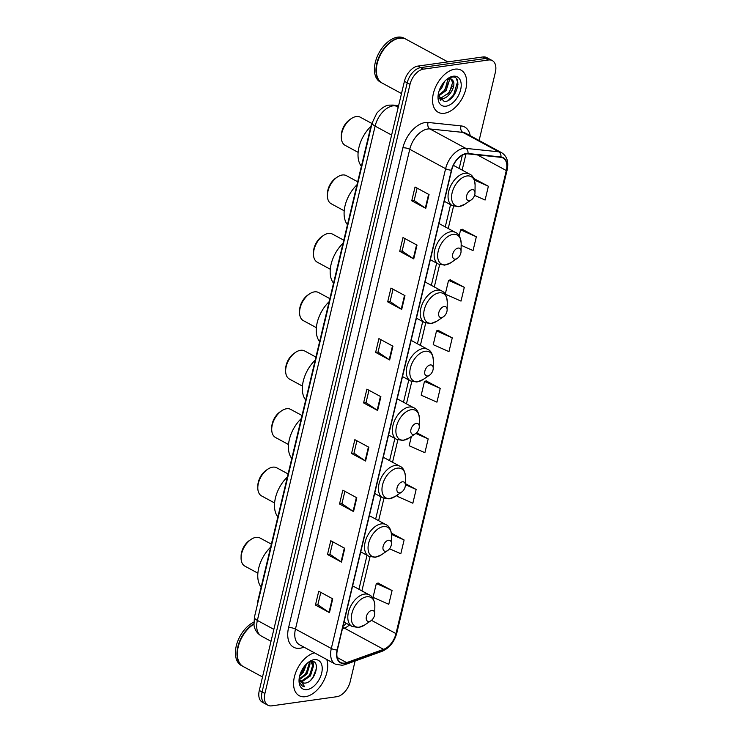 <?xml version="1.0" encoding="UTF-8"?>
<svg xmlns="http://www.w3.org/2000/svg" width="743" height="743" viewBox="0 0 743 743"><rect width="100%" height="100%" fill="white"/><g stroke="black" fill="none" stroke-linecap="round" stroke-linejoin="round"><path stroke-width="1.11" d="M257.524 604.133A14.981 9.037 -61.6 0 1 258.044 600.084L370.766 126.923A14.981 9.037 -61.6 0 1 372.206 122.744M453.286 96.144A19.968 12.046 118.4 0 0 457.976 84.191M479.114 140.501L495.349 72.359A14.981 9.037 118.4 0 0 492.321 60.61L486.721 57.573A14.981 9.037 118.4 0 0 482.876 56.97L417.854 66.099A14.981 9.037 118.4 0 0 404.415 81.312L259.298 690.461A14.981 9.037 118.4 0 0 262.325 702.209L265.121 703.723A14.981 9.037 118.4 0 1 262.093 691.974A14.981 9.037 118.4 0 0 265.121 703.723L267.926 705.237A14.981 9.037 118.4 0 0 271.771 705.85L336.783 696.711A14.981 9.037 118.4 0 0 350.232 681.507L355.117 661.001M492.321 60.61A14.981 9.037 118.4 0 0 488.476 59.997L423.464 69.136A14.981 9.037 118.4 0 0 410.015 84.34L407.22 82.826L262.093 691.974L407.22 82.826A14.981 9.037 118.4 0 1 420.659 67.622A14.981 9.037 118.4 0 0 407.22 82.826L404.415 81.312M488.476 59.997L485.671 58.483L420.659 67.622L485.671 58.483A14.981 9.037 118.4 0 1 489.526 59.096A14.981 9.037 118.4 0 0 485.671 58.483L482.876 56.97M305.373 696.693A23.962 14.451 118.4 0 0 322.852 682.399A23.962 14.451 118.4 0 0 326.753 659.487A23.962 14.451 118.4 0 1 322.852 682.399A23.962 14.451 118.4 0 1 305.373 696.693A23.962 14.451 118.4 0 1 299.215 695.708A23.962 14.451 118.4 0 0 305.373 696.693M444.37 113.261A23.962 14.451 118.4 0 0 464.431 93.562A23.962 14.451 118.4 0 0 461.031 70.139A23.962 14.451 118.4 0 0 454.874 69.164A23.962 14.451 118.4 0 0 434.813 88.863A23.962 14.451 118.4 0 0 438.212 112.286A23.962 14.451 118.4 0 0 444.37 113.261A23.962 14.451 118.4 0 0 464.431 93.562A23.962 14.451 118.4 0 0 461.031 70.139A23.962 14.451 118.4 0 0 454.874 69.164A23.962 14.451 118.4 0 0 434.813 88.863A23.962 14.451 118.4 0 0 438.212 112.286A23.962 14.451 118.4 0 0 444.37 113.261M344.715 663.1A15.974 9.64 -61.6 0 1 340.61 662.45A15.974 9.64 -61.6 0 1 337.387 649.93L451.688 170.138A15.974 9.64 -61.6 0 1 467.849 153.875L500.81 157.321A15.974 9.64 -61.6 0 1 503.085 158.018A15.974 9.64 -61.6 0 1 506.308 170.546L395.991 633.612A15.974 9.64 -61.6 0 1 383.592 649.345L346.656 662.617A15.974 9.64 -61.6 0 1 344.715 663.1M344.631 663.471A16.374 9.882 118.4 0 0 346.619 662.97L383.546 649.698A16.374 9.882 118.4 0 0 396.26 633.575L506.577 170.509A16.374 9.882 118.4 0 0 500.94 156.959L467.988 153.504A16.374 9.882 118.4 0 0 451.419 170.175L337.118 649.967A16.374 9.882 118.4 0 0 344.631 663.471M429.055 194.582L415.049 187.004L411.761 200.786L425.767 208.365L429.055 194.582M417.111 188.118L414.167 200.489L425.321 208.096A3.994 1.3 13.4 0 0 425.767 208.365M414.176 200.443L411.761 200.786M417.018 245.116L403.003 237.537L399.725 251.32L413.73 258.898L417.018 245.116M405.074 238.652L402.13 251.023L413.284 258.629A3.994 1.3 13.4 0 0 413.73 258.898M402.139 250.976L399.725 251.32M404.972 295.649L390.967 288.07L387.688 301.844L401.694 309.432L404.972 295.649M393.038 289.185L390.094 301.556L401.248 309.162A3.994 1.3 13.4 0 0 401.694 309.432M390.103 301.509L387.688 301.844M392.936 346.182L378.93 338.604L375.642 352.377L389.657 359.965L392.936 346.182M381.001 339.718L378.048 352.089L389.211 359.696A3.994 1.3 13.4 0 0 389.657 359.965M378.066 352.043L375.642 352.377M332.743 598.849L318.738 591.261L315.45 605.043L329.455 612.631L332.743 598.849M320.809 592.385L317.855 604.756L329.019 612.362A3.994 1.3 13.4 0 0 329.455 612.631M317.874 604.709L315.45 605.043M344.78 548.315L330.774 540.728L327.496 554.51L341.501 562.098L344.78 548.315M332.845 541.851L329.901 554.222L341.056 561.829A3.994 1.3 13.4 0 0 341.501 562.098M329.911 554.176L327.496 554.51M356.816 497.782L342.811 490.194L339.532 503.977L353.538 511.565L356.816 497.782M344.882 491.318L341.938 503.689L353.092 511.295A3.994 1.3 13.4 0 0 353.538 511.565M341.947 503.643L339.532 503.977M368.862 447.249L354.857 439.661L351.569 453.444L365.575 461.031L368.862 447.249M356.919 440.785L353.974 453.156L365.129 460.762A3.994 1.3 13.4 0 0 365.575 461.031M353.984 453.109L351.569 453.444M380.899 396.716L366.893 389.137L363.606 402.91L377.611 410.498L380.899 396.716M368.965 390.251L366.011 402.622L377.165 410.229A3.994 1.3 13.4 0 0 377.611 410.498M366.03 402.576L363.606 402.91M314.503 652.856A23.962 14.451 118.4 0 0 295.482 673.214A23.962 14.451 118.4 0 0 299.215 695.708A23.962 14.451 118.4 0 1 295.482 673.214A23.962 14.451 118.4 0 1 314.503 652.856M410.015 84.34L264.898 693.498A14.981 9.037 118.4 0 0 267.926 705.237M464.301 287.318L448.558 280.352L445.271 294.135L461.013 301.101L464.301 287.318L450.267 279.86M461.152 245.301L473.059 250.567L476.337 236.785L462.304 229.327M474.554 195.372L485.095 200.034L488.374 186.252L474.34 178.794M411.362 436.485L409.161 445.735L424.903 452.691L428.182 438.909L416.693 432.695M397.44 494.922L397.124 496.268L412.857 503.225L416.145 489.442L405.399 483.628M389.536 548.771L400.821 553.758L404.108 539.975L391.394 533.093M392.072 590.509L376.329 583.552L373.042 597.335L388.784 604.291L392.072 590.509L378.029 583.051M452.264 337.851L436.522 330.886L433.234 344.668L448.976 351.625L452.264 337.851L438.221 330.394M440.218 388.385L424.476 381.419L421.197 395.202L436.94 402.158L440.218 388.385L426.185 380.918M424.476 381.419L426.352 380.871M428.182 438.909L415.839 433.457M416.145 489.442L405.39 484.687M404.108 539.975L391.542 534.421M376.329 583.552L378.196 583.004M436.522 330.886L438.398 330.338M448.558 280.352L450.434 279.805M476.337 236.785L460.595 229.819L459.155 235.875M460.595 229.819L462.471 229.271M473.885 178.924L474.508 178.738M488.374 186.252L474.331 180.038M253.902 624.157A24.965 15.055 118.4 0 0 252.889 624.807A24.965 15.055 118.4 0 0 237.342 653.524A24.965 15.055 118.4 0 0 243.24 666.536L262.511 676.975M252.815 624.854A24.714 14.906 118.4 0 0 252.741 624.909A24.714 14.906 118.4 0 0 237.342 653.338A24.714 14.906 118.4 0 0 237.342 653.431M253.865 623.776A24.965 15.055 118.4 0 0 238.001 646.15A24.965 15.055 118.4 0 0 242.896 666.35A24.965 15.055 118.4 0 0 243.072 666.443M253.809 622.114A24.965 15.055 118.4 0 0 236.692 644.311A24.965 15.055 118.4 0 0 241.317 665.496L242.896 666.35M306.599 663.833L303.469 672.109L299.624 676.037M305.531 664.939L302.596 671.635L300.051 674.523M309.413 661.911L310.035 663.936L306.97 674.003L299.457 679.65M308.837 662.143L309.153 663.462L306.097 673.529L299.29 678.981M309.747 661.799L311.391 662.217L313.537 665.83L310.481 675.898L302.029 681.702L300.534 681.665M310.305 661.641L311.391 662.217M310.936 662.013L312.654 665.356L309.599 675.424L301.147 681.229L300.218 681.257M299.178 678.396A11.284 6.808 118.4 0 0 301.751 682.668A11.284 6.808 118.4 0 0 304.649 683.123L301.649 682.603M307.063 689.615A16.281 9.817 118.4 0 0 321.673 673.084A16.281 9.817 118.4 0 0 314.196 659.663A16.281 9.817 118.4 0 0 309.172 661.734A16.281 9.817 118.4 0 0 299.03 680.467A16.281 9.817 118.4 0 0 307.063 689.615M304.649 683.123C315.515 682.808 321.273 659.375 311.057 661.502L308.939 662.106M299.067 679.52L299.652 682.715L302.364 686.068L304.649 686.699L299.132 678.777M304.649 686.699L302.299 686.03M316.537 668.263L312.859 677.514L310.685 680.198M312.645 661.549L313.128 664.27M312.394 669.369L308.048 677.337M309.59 661.846L309.627 662.375M308.893 667.474L304.546 675.443M305.392 665.579L301.045 673.548M313.026 661.641L313.537 665.877M271.371 544.136L260.069 538.025A15.974 9.64 118.4 0 0 255.964 537.365A15.974 9.64 118.4 0 0 251.032 539.409L249.499 540.44A13.476 8.127 118.4 0 0 241.104 555.95L241.076 557.789A15.974 9.64 118.4 0 0 244.856 566.12L257.867 573.169M251.032 539.409A15.974 9.64 118.4 0 0 241.076 557.789M371.779 610.449A5.99 3.613 118.4 0 0 366.401 616.532A5.99 3.613 118.4 0 0 369.15 621.473A5.99 3.613 118.4 0 0 370.998 620.711A5.99 3.613 118.4 0 0 374.732 613.82A5.99 3.613 118.4 0 0 371.779 610.449M270.638 547.192A27.463 16.56 118.4 0 0 261.137 587.081M288.089 473.941L276.795 467.83A15.974 9.64 118.4 0 0 272.69 467.171A15.974 9.64 118.4 0 0 267.749 469.214L266.226 470.245A13.476 8.127 118.4 0 0 257.83 485.755L257.802 487.594A15.974 9.64 118.4 0 0 261.573 495.925L274.594 502.974M267.749 469.214A15.974 9.64 118.4 0 0 257.802 487.594M388.505 540.254A5.99 3.613 118.4 0 0 383.128 546.337A5.99 3.613 118.4 0 0 385.877 551.278A5.99 3.613 118.4 0 0 387.725 550.517A5.99 3.613 118.4 0 0 391.459 543.625A5.99 3.613 118.4 0 0 388.505 540.254M287.365 476.997A27.463 16.56 118.4 0 0 277.863 516.887M302.011 415.513L290.708 409.393A15.974 9.64 118.4 0 0 286.603 408.743A15.974 9.64 118.4 0 0 281.671 410.777L280.148 411.808A13.476 8.127 118.4 0 0 271.752 427.318L271.715 429.157A15.974 9.64 118.4 0 0 275.495 437.488L288.516 444.537M281.671 410.777A15.974 9.64 118.4 0 0 271.715 429.157M402.418 481.817A5.99 3.613 118.4 0 0 397.05 487.9A5.99 3.613 118.4 0 0 399.799 492.841A5.99 3.613 118.4 0 0 401.647 492.08A5.99 3.613 118.4 0 0 405.381 485.188A5.99 3.613 118.4 0 0 402.418 481.817M301.286 418.56A27.463 16.56 118.4 0 0 291.785 458.45M315.933 357.077L304.63 350.956A15.974 9.64 118.4 0 0 300.525 350.306A15.974 9.64 118.4 0 0 295.593 352.34L294.07 353.371A13.476 8.127 118.4 0 0 285.665 368.881L285.637 370.729A15.974 9.64 118.4 0 0 289.417 379.051L302.438 386.1M295.593 352.34A15.974 9.64 118.4 0 0 285.637 370.729M416.34 423.389A5.99 3.613 118.4 0 0 410.963 429.473A5.99 3.613 118.4 0 0 413.721 434.414A5.99 3.613 118.4 0 0 415.569 433.643A5.99 3.613 118.4 0 0 419.303 426.751A5.99 3.613 118.4 0 0 416.34 423.389M315.208 360.123A27.463 16.56 118.4 0 0 305.707 400.022M329.855 298.64L318.552 292.519A15.974 9.64 118.4 0 0 314.447 291.869A15.974 9.64 118.4 0 0 309.515 293.912L307.992 294.943A13.476 8.127 118.4 0 0 299.587 310.453L299.559 312.292A15.974 9.64 118.4 0 0 303.339 320.623L316.36 327.663M309.515 293.912A15.974 9.64 118.4 0 0 299.559 312.292M430.262 364.952A5.99 3.613 118.4 0 0 424.885 371.036A5.99 3.613 118.4 0 0 427.634 375.977A5.99 3.613 118.4 0 0 429.491 375.215A5.99 3.613 118.4 0 0 433.225 368.314A5.99 3.613 118.4 0 0 430.262 364.952M329.13 301.695A27.463 16.56 118.4 0 0 319.62 341.585M343.777 240.203L332.474 234.091A15.974 9.64 118.4 0 0 328.369 233.432A15.974 9.64 118.4 0 0 323.437 235.475L321.905 236.506A13.476 8.127 118.4 0 0 313.509 252.016L313.481 253.855A15.974 9.64 118.4 0 0 317.261 262.186L330.273 269.235M323.437 235.475A15.974 9.64 118.4 0 0 313.481 253.855M444.184 306.515A5.99 3.613 118.4 0 0 438.807 312.599A5.99 3.613 118.4 0 0 441.556 317.54A5.99 3.613 118.4 0 0 443.413 316.778A5.99 3.613 118.4 0 0 447.137 309.887A5.99 3.613 118.4 0 0 444.184 306.515M343.052 243.258A27.463 16.56 118.4 0 0 333.542 283.148M357.699 181.775L346.396 175.654A15.974 9.64 118.4 0 0 342.291 175.004A15.974 9.64 118.4 0 0 337.359 177.038L335.827 178.069A13.476 8.127 118.4 0 0 327.431 193.579L327.403 195.428A15.974 9.64 118.4 0 0 331.183 203.749L344.195 210.798M337.359 177.038A15.974 9.64 118.4 0 0 327.403 195.428M458.106 248.078A5.99 3.613 118.4 0 0 452.728 254.162A5.99 3.613 118.4 0 0 455.478 259.103A5.99 3.613 118.4 0 0 457.326 258.341A5.99 3.613 118.4 0 0 461.059 251.45A5.99 3.613 118.4 0 0 458.106 248.078M356.974 184.821A27.463 16.56 118.4 0 0 347.464 224.711M371.89 123.487L360.318 117.218A15.974 9.64 118.4 0 0 356.213 116.567A15.974 9.64 118.4 0 0 351.281 118.611L349.749 119.642A13.476 8.127 118.4 0 0 341.353 135.152L341.325 136.991A15.974 9.64 118.4 0 0 345.105 145.312L358.117 152.361M351.281 118.611A15.974 9.64 118.4 0 0 341.325 136.991M472.028 189.651A5.99 3.613 118.4 0 0 466.65 195.734A5.99 3.613 118.4 0 0 469.4 200.675A5.99 3.613 118.4 0 0 471.248 199.904A5.99 3.613 118.4 0 0 474.981 193.013A5.99 3.613 118.4 0 0 472.028 189.651M370.906 126.384A27.463 16.56 118.4 0 0 361.386 166.283M447.88 61.883L406.003 39.212A24.965 15.055 118.4 0 0 399.595 38.19A24.965 15.055 118.4 0 0 391.877 41.376A24.965 15.055 118.4 0 0 376.329 70.102A24.965 15.055 118.4 0 0 382.236 83.114L401.499 93.544M391.802 41.432A24.714 14.906 118.4 0 0 391.728 41.478A24.714 14.906 118.4 0 0 376.329 69.916A24.714 14.906 118.4 0 0 376.329 70.009M405.827 39.119A24.965 15.055 118.4 0 0 405.659 39.017A24.965 15.055 118.4 0 0 399.242 38.004A24.965 15.055 118.4 0 0 378.345 58.521A24.965 15.055 118.4 0 0 381.883 82.928A24.965 15.055 118.4 0 0 382.06 83.021M405.659 39.017L404.081 38.172A24.965 15.055 118.4 0 0 397.663 37.15A24.965 15.055 118.4 0 0 376.775 57.675A24.965 15.055 118.4 0 0 380.305 82.074L381.883 82.928M444.723 81.293L441.63 88.231L439.048 91.083M442.652 83.857L440.255 87.99M448.828 78.907L449.292 80.653L446.079 90.637L438.268 96.246M447.983 79.046L444.964 90.033L438.138 95.383M447.379 78.869L450.147 78.024L452.933 80.671A11.284 6.808 118.4 0 0 451.493 79.39A11.284 6.808 118.4 0 0 448.596 78.934A11.284 6.808 118.4 0 0 446.506 79.575M452.933 80.671C456.555 85.111 449.255 98.652 441.918 98.763L438.918 98.243M450.992 79.167L452.626 82.464L449.413 92.448L440.813 98.169L438.816 98.011M438.129 95.308L444.342 101.596C456.378 101.373 463.335 75.582 452.32 77.021L447.797 78.582M446.051 106.193A16.281 9.817 118.4 0 0 460.66 89.662A16.281 9.817 118.4 0 0 453.193 76.232A16.281 9.817 118.4 0 0 448.159 78.312A16.281 9.817 118.4 0 0 438.017 97.045A16.281 9.817 118.4 0 0 446.051 106.193M456.508 78.962L457.521 81.953L453.555 95.095L448.261 100.426M452.394 86.03L447.89 94.287M442.847 98.624L440.005 99.887M447.955 83.625L443.441 91.872M442.178 84.553L440.543 87.386M444.992 97.872L440.367 100.24M449.301 78.879L449.246 80.3M398.508 106.128L395.332 105.794A19.968 12.046 118.4 0 0 393.047 105.84A19.968 12.046 118.4 0 0 375.122 126.124L257.366 620.424A19.968 12.046 118.4 0 0 261.397 636.082C255.286 632.33 254.18 626.943 253.985 624.882L254.422 617.164L372.178 122.855A9.984 3.241 -166.6 0 0 375.122 126.124L391.617 135.05M273.851 629.358L257.366 620.424A9.984 3.241 -166.6 0 1 254.422 617.164M398.211 107.354L395.332 105.794A9.984 7.727 -84 0 0 393.038 105.079L398.619 105.664M259.298 690.461L264.898 693.498M417.854 66.099L423.464 69.136M303.971 647.153L303.051 647.478A24.965 15.055 -61.6 0 1 288.572 627.649L402.873 147.866A4.997 1.616 -166.6 0 1 409.755 149.287L295.454 629.07A19.968 12.046 118.4 0 0 299.494 644.729L335.353 664.149A19.968 12.046 -61.6 0 1 331.313 648.49A4.997 1.616 13.4 0 0 337.118 649.967M402.873 147.866A24.965 15.055 -61.6 0 1 425.275 122.521A24.965 15.055 -61.6 0 1 428.135 122.456L461.087 125.901A24.965 15.055 -61.6 0 1 470.208 135.681M427.68 129.003A19.968 12.046 118.4 0 0 409.755 149.287L445.614 168.698A19.968 12.046 -61.6 0 1 465.824 148.368L498.776 151.823A19.968 12.046 -61.6 0 1 501.618 152.686L465.768 133.276A19.968 12.046 118.4 0 0 462.917 132.403L429.965 128.957A19.968 12.046 118.4 0 0 427.68 129.003M335.353 664.149L342.272 665.31L345.077 664.604A4.997 3.297 -109.8 0 0 346.619 662.97M345.077 664.604L382.013 651.342C389.369 648.119 394.301 642.026 396.808 633.045A4.997 1.616 -166.6 0 1 396.26 633.575M506.577 170.509A4.997 1.616 13.4 0 0 507.125 169.98C508.853 161.909 507.014 156.151 501.618 152.686M500.94 156.959A4.997 3.864 -84 0 0 498.776 151.823L462.917 132.403A4.997 3.864 96 0 1 461.087 125.901M382.013 651.342A4.997 3.297 -109.8 0 0 383.546 649.698M467.988 153.504A4.997 3.864 -84 0 0 465.824 148.368L429.965 128.957A4.997 3.864 96 0 1 428.135 122.456M451.419 170.175A4.997 1.616 -166.6 0 1 445.614 168.698L331.313 648.49L295.454 629.07A4.997 1.616 -166.6 0 0 288.572 627.649M303.051 647.478A4.997 3.297 70.2 0 1 303.19 646.735M506.308 170.546L477.368 154.869M346.656 662.617L337.173 657.481M383.592 649.345L344.371 628.114A15.974 9.64 118.4 0 0 349.377 624.984M342.412 628.819L344.371 628.114A8.99 5.944 70.2 0 0 342.727 627.501M395.991 633.612L371.491 620.349M361.897 590.88L370.014 556.795M378.614 520.685L383.936 498.367M392.536 462.257L397.858 439.93M406.458 403.82L411.78 381.493M420.38 345.384L425.702 323.066M434.302 286.947L439.624 264.629M448.224 228.519L453.546 206.192M462.146 170.082L465.991 153.922M380.444 396.474L377.165 410.229M368.407 447.007L365.129 460.762M356.371 497.541L353.092 511.295M344.334 548.074L341.056 561.829M332.288 598.607L329.019 612.362M392.48 345.941L389.211 359.696M404.526 295.408L401.248 309.162M416.563 244.874L413.284 258.629M428.6 194.341L425.321 208.096M366.708 596.778A16.513 9.956 118.4 0 0 351.885 613.542A16.513 9.956 118.4 0 0 359.463 627.157A16.513 9.956 118.4 0 0 364.572 625.049L358.46 627.51L352.052 626.433A17.971 10.839 118.4 0 1 349.507 608.861A17.971 10.839 118.4 0 1 364.553 594.084A17.971 10.839 118.4 0 1 369.169 594.818C372.475 596.072 374.379 599.815 374.853 606.056A16.513 9.956 118.4 0 0 366.708 596.778M383.425 526.583A16.513 9.956 118.4 0 0 368.612 543.347A16.513 9.956 118.4 0 0 376.19 556.962A16.513 9.956 118.4 0 0 381.289 554.854L375.187 557.315L368.779 556.238A17.971 10.839 118.4 0 1 366.225 538.666A17.971 10.839 118.4 0 1 381.27 523.889A17.971 10.839 118.4 0 1 385.896 524.623C389.202 525.877 391.097 529.62 391.58 535.861A16.513 9.956 118.4 0 0 383.425 526.583M397.347 468.146A16.513 9.956 118.4 0 0 382.534 484.91A16.513 9.956 118.4 0 0 390.112 498.534A16.513 9.956 118.4 0 0 395.211 496.426L389.1 498.887L382.701 497.801A17.971 10.839 118.4 0 1 380.147 480.238A17.971 10.839 118.4 0 1 395.192 465.462A17.971 10.839 118.4 0 1 399.808 466.195C403.124 467.44 405.019 471.183 405.502 477.424A16.513 9.956 118.4 0 0 397.347 468.146M411.269 409.709A16.513 9.956 118.4 0 0 396.456 426.473A16.513 9.956 118.4 0 0 404.034 440.097A16.513 9.956 118.4 0 0 409.133 437.989L403.022 440.45L396.623 439.364A17.971 10.839 118.4 0 1 394.069 421.801A17.971 10.839 118.4 0 1 409.114 407.025A17.971 10.839 118.4 0 1 413.73 407.758C417.046 409.003 418.941 412.746 419.414 418.987A16.513 9.956 118.4 0 0 411.269 409.709M425.191 351.272A16.513 9.956 118.4 0 0 410.377 368.045A16.513 9.956 118.4 0 0 417.956 381.661A16.513 9.956 118.4 0 0 423.055 379.552L416.944 382.013L410.535 380.936A17.971 10.839 118.4 0 1 407.991 363.364A17.971 10.839 118.4 0 1 423.036 348.588A17.971 10.839 118.4 0 1 427.652 349.321C430.968 350.575 432.863 354.318 433.336 360.559A16.513 9.956 118.4 0 0 425.191 351.272M439.113 292.844A16.513 9.956 118.4 0 0 424.299 309.608A16.513 9.956 118.4 0 0 431.878 323.224A16.513 9.956 118.4 0 0 436.977 321.115L430.866 323.586L424.457 322.499A17.971 10.839 118.4 0 1 421.913 304.927A17.971 10.839 118.4 0 1 436.958 290.16A17.971 10.839 118.4 0 1 441.574 290.885C444.89 292.138 446.784 295.881 447.258 302.122A16.513 9.956 118.4 0 0 439.113 292.844M453.035 234.407A16.513 9.956 118.4 0 0 438.212 251.171A16.513 9.956 118.4 0 0 445.8 264.796A16.513 9.956 118.4 0 0 450.899 262.688L444.788 265.149L438.379 264.062A17.971 10.839 118.4 0 1 435.835 246.5A17.971 10.839 118.4 0 1 450.88 231.723A17.971 10.839 118.4 0 1 455.496 232.457C458.812 233.701 460.706 237.444 461.18 243.685A16.513 9.956 118.4 0 0 453.035 234.407M466.957 175.97A16.513 9.956 118.4 0 0 452.134 192.734A16.513 9.956 118.4 0 0 459.713 206.359A16.513 9.956 118.4 0 0 464.821 204.251L458.71 206.712L452.301 205.625A17.971 10.839 118.4 0 1 449.756 188.063A17.971 10.839 118.4 0 1 464.802 173.286A17.971 10.839 118.4 0 1 469.418 174.02C472.724 175.264 474.619 179.017 475.102 185.248A16.513 9.956 118.4 0 0 466.957 175.97M372.178 122.855L376.812 113.168C381.837 107.726 386.054 105.06 389.462 105.144L393.038 105.079M261.397 636.082L271.009 641.293M396.808 633.045L507.125 169.98M343.006 626.33L346.47 623.414M358.934 589.283L367.033 555.29M375.652 519.088L380.945 496.853M389.573 460.651L394.867 438.416M403.495 402.214L408.789 379.989M417.417 343.777L422.711 321.552M431.339 285.349L436.633 263.115M445.261 226.912L450.555 204.687M459.183 168.475L462.341 155.194M344.018 622.077L352.052 626.433M352.646 585.874L369.169 594.818M374.732 613.82L374.853 606.056M370.998 620.711L364.572 625.049M360.745 551.882L368.779 556.238M369.364 515.679L385.896 524.623M391.459 543.625L391.58 535.861M387.725 550.517L381.289 554.854M374.667 493.454L382.701 497.801M383.286 457.242L399.808 466.195M405.381 485.188L405.502 477.424M401.647 492.08L395.211 496.426M388.58 435.017L396.623 439.364M397.208 398.815L413.73 407.758M419.303 426.751L419.414 418.987M415.569 433.643L409.133 437.989M402.502 376.58L410.535 380.936M411.13 340.378L427.652 349.321M433.225 368.314L433.336 360.559M429.491 375.215L423.055 379.552M416.424 318.153L424.457 322.499M425.052 281.941L441.574 290.885M447.137 309.887L447.258 302.122M443.413 316.778L436.977 321.115M430.346 259.716L438.379 264.062M438.974 223.504L455.496 232.457M461.059 251.45L461.18 243.685M457.326 258.341L450.899 262.688M444.268 201.279L452.301 205.625M453.388 165.336L469.418 174.02M474.981 193.013L475.102 185.248M471.248 199.904L464.821 204.251"/></g></svg>
